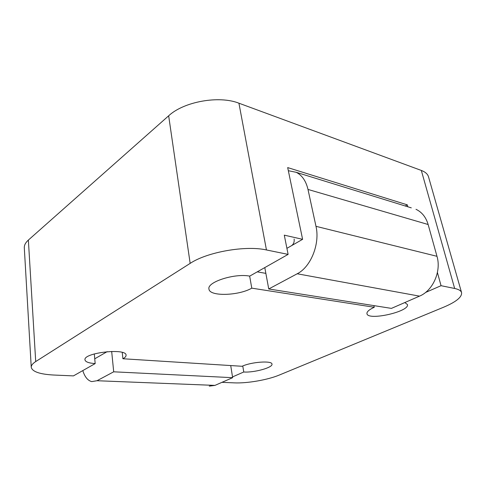<?xml version="1.0" encoding="UTF-8"?>
<svg xmlns="http://www.w3.org/2000/svg" width="486" height="486" viewBox="0 0 486 486"><rect width="100%" height="100%" fill="white"/><g stroke="black" fill="none" stroke-linecap="round" stroke-linejoin="round"><path stroke-width="0.73" d="M73.441 375.891L53.879 375.04C39.864 374.299 32.319 371.717 31.244 367.288C31.153 365.454 32.641 363.546 35.709 361.566L190.16 263.382C207.133 252.009 245.637 245.217 266.443 249.956L288.113 254.391L284.292 235.151L302.608 239.319L287.682 167.585L407.317 204.849L407.839 206.793L407.317 204.849L287.682 167.585L302.608 239.319L286.91 248.34L302.608 239.319L284.292 235.151L288.113 254.391L249.701 276.127L288.113 254.391L266.443 249.956C245.637 245.217 207.133 252.009 190.16 263.382L35.709 361.566C32.641 363.546 31.153 365.454 31.244 367.288L24.306 247.83C24.172 245.217 25.521 242.629 28.364 240.072L35.709 361.566L28.364 240.072L168.66 115.802C183.769 101.617 219.071 95.262 238.918 103.196L266.443 249.956L238.918 103.196L421.319 170.44C425.317 171.953 427.71 174.079 428.512 176.813C427.71 174.079 425.317 171.953 421.319 170.44L238.918 103.196C219.071 95.262 183.769 101.617 168.66 115.802L28.364 240.072C25.521 242.629 24.172 245.217 24.306 247.83L31.244 367.288C32.319 371.717 39.864 374.299 53.879 375.04L73.441 375.891L95.177 363.583C88.841 363.157 85.439 361.912 84.971 359.847C83.234 352.666 126.639 347.842 126.068 355.193C126.153 356.353 125.102 357.538 122.909 358.753L242.083 366.28C251.305 361.894 272.154 360.43 271.978 364.099C273.138 367.531 254.117 372.786 243.759 371.997L232.515 376.917L243.759 371.997L242.769 365.982L243.759 371.997C254.117 372.786 273.138 367.531 271.978 364.099C272.154 360.43 251.305 361.894 242.083 366.28L122.909 358.753L122.247 352.429L122.909 358.753C125.102 357.538 126.153 356.353 126.068 355.193C126.639 347.842 83.234 352.666 84.971 359.847C85.439 361.912 88.841 363.157 95.177 363.583L73.441 375.891M234.161 382.865L221.956 382.336L234.161 382.865C246.961 383.503 267.75 379.906 279.304 375.046C267.75 379.906 246.961 383.503 234.161 382.865M405.233 205.985L407.317 204.849L405.233 205.985M94.746 358.796L107.193 351.639L94.746 358.796M437.412 272.506L441.045 285.689L454.659 288.477C458.705 289.334 461.014 290.719 461.579 292.639C462.071 297.08 456.111 301.921 443.706 307.176L279.304 375.046L443.706 307.176C456.111 301.921 462.071 297.08 461.579 292.639L428.512 176.813L461.579 292.639C461.014 290.719 458.705 289.334 454.659 288.477L441.045 285.689L425.548 292.469L441.045 285.689L437.412 272.506M265.86 273.375L257.246 271.856L265.86 273.375M404.802 302.553L407.432 304.515C409.905 311.605 367.774 321.046 366.948 313.683C366.663 311.793 369.099 309.655 374.263 307.267L251.778 288.155C238.644 295.84 209.417 296.667 208.974 289.085C206.684 282.147 234.592 273.083 249.701 276.127C234.592 273.083 206.684 282.147 208.974 289.085C209.417 296.667 238.644 295.84 251.778 288.155L249.658 276.121L251.778 288.155L374.263 307.267L373.868 305.609L374.263 307.267C369.099 309.655 366.663 311.793 366.948 313.683C367.774 321.046 409.905 311.605 407.432 304.515L404.802 302.553M94.302 353.917L95.177 363.583L94.302 353.917M391.43 308.391L268.746 288.976L297.195 273.776C310.797 267.057 320.165 243.832 315.985 226.324L307.99 189.443C306.004 180.992 302.079 175.282 296.223 172.311L288.332 170.708L296.223 172.311C302.079 175.282 306.004 180.992 307.99 189.443L315.985 226.324C320.165 243.832 310.797 267.057 297.195 273.776L268.746 288.976L264.791 267.586L268.746 288.976L391.43 308.391L419.509 296.138L297.195 273.776L419.509 296.138C432.868 290.762 441.531 271.352 436.981 256.304L428.142 224.514L307.99 189.443L428.142 224.514C425.967 217.199 421.915 212.127 415.992 209.308C421.915 212.127 425.967 217.199 428.142 224.514L436.981 256.304C441.531 271.352 432.868 290.762 419.509 296.138L391.43 308.391M82.802 370.587C84.758 376.899 87.735 380.574 91.739 381.601L97.006 380.726L113.7 371.808L111.671 351.408L113.7 371.808L232.636 377.677L113.7 371.808L97.006 380.726L91.739 381.601C87.735 380.574 84.758 376.899 82.802 370.587M294.133 239.033C294.486 241.955 293.617 244.172 291.533 245.685C293.617 244.172 294.486 241.955 294.133 239.033M230.716 365.563L232.636 377.677L214.934 385.398L209.259 386.133L214.934 385.398L232.636 377.677L230.716 365.563M411.284 207.856L296.223 172.311L411.284 207.856M421.319 170.44L454.659 288.477L421.319 170.44M168.66 115.802L190.16 263.382L168.66 115.802M436.981 256.304L315.985 226.324L436.981 256.304M214.934 385.398L97.006 380.726L214.934 385.398"/></g></svg>
